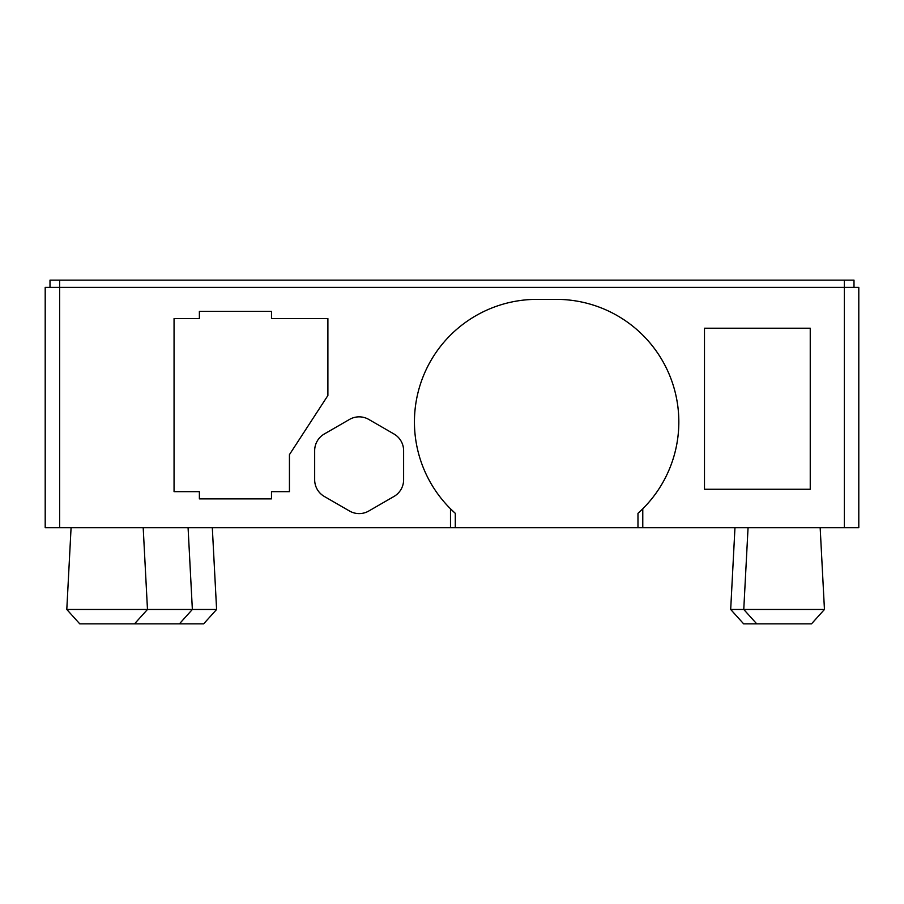 <?xml version="1.0" encoding="UTF-8"?>
<svg xmlns="http://www.w3.org/2000/svg" width="904" height="904" viewBox="0 0 904 904"><rect width="100%" height="100%" fill="white"/><g stroke="black" fill="none" stroke-linecap="round" stroke-linejoin="round"><path stroke-width="1.36" d="M450.486 508.782L450.486 527.721L637.975 527.721L637.975 513.325L642.778 508.782A122.594 122.594 -90 0 0 556.254 299.36L537.021 299.36A122.594 122.594 90 0 0 450.486 508.782L455.288 513.325A122.594 122.594 -90 0 1 451.819 510.093M134.504 623.862L79.767 623.862L66.794 609.466L216.598 609.466L203.637 623.862L134.504 623.862L147.476 609.466L143.194 527.721M179.387 623.862L192.36 609.466L188.077 527.721M756.738 623.862L743.653 623.862L730.681 609.466L824.448 609.466L811.487 623.862L756.738 623.862L743.766 609.466L748.06 527.721M212.316 527.721L216.598 609.466M734.963 527.721L730.681 609.466M820.165 527.721L824.448 609.466M71.077 527.721L66.794 609.466M199.377 311.383L271.494 311.383L271.494 318.592L327.892 318.592L327.892 395.511L289.438 454.644L289.438 491.663L289.438 454.644L327.892 395.511L327.892 318.592L271.494 318.592L271.494 311.383L199.377 311.383L199.377 318.592L174.054 318.592L174.054 491.663L199.377 491.663L199.377 498.872L271.494 498.872L271.494 491.663L289.438 491.663L271.494 491.663L271.494 498.872L199.377 498.872M450.486 527.721L45.2 527.721L45.2 287.348L858.8 287.348L858.8 527.721L642.778 527.721L642.778 508.782M349.532 419.422L324.287 433.999A19.233 19.233 90 0 0 314.671 450.644L314.671 479.787A19.233 19.233 90 0 0 324.287 496.443L349.532 511.02A19.233 19.233 90 0 0 368.764 511.02L393.997 496.443A19.233 19.233 90 0 0 403.613 479.787L403.613 450.644A19.233 19.233 90 0 0 393.997 433.999L368.764 419.422A19.233 19.233 90 0 0 349.532 419.422M810.244 489.256L810.244 328.208L704.487 328.208L704.487 489.256L810.244 489.256M50.002 280.138L50.002 287.348L50.002 280.138L853.997 280.138L853.997 287.348M637.975 527.721L642.778 527.721M322.943 434.847A19.233 19.233 -90 0 1 324.287 433.999M368.764 419.422L393.997 433.999A19.233 19.233 -90 0 1 403.613 450.644L403.613 479.787A19.233 19.233 -90 0 1 393.997 496.443L368.764 511.02M199.377 491.663L174.054 491.663M455.288 513.325L455.288 527.721M556.254 299.36A122.594 122.594 -90 0 1 637.975 513.325M497.211 306.004A122.594 122.594 -90 0 1 537.021 299.36M59.619 280.138L59.619 527.721M844.381 280.138L844.381 527.721"/></g></svg>
